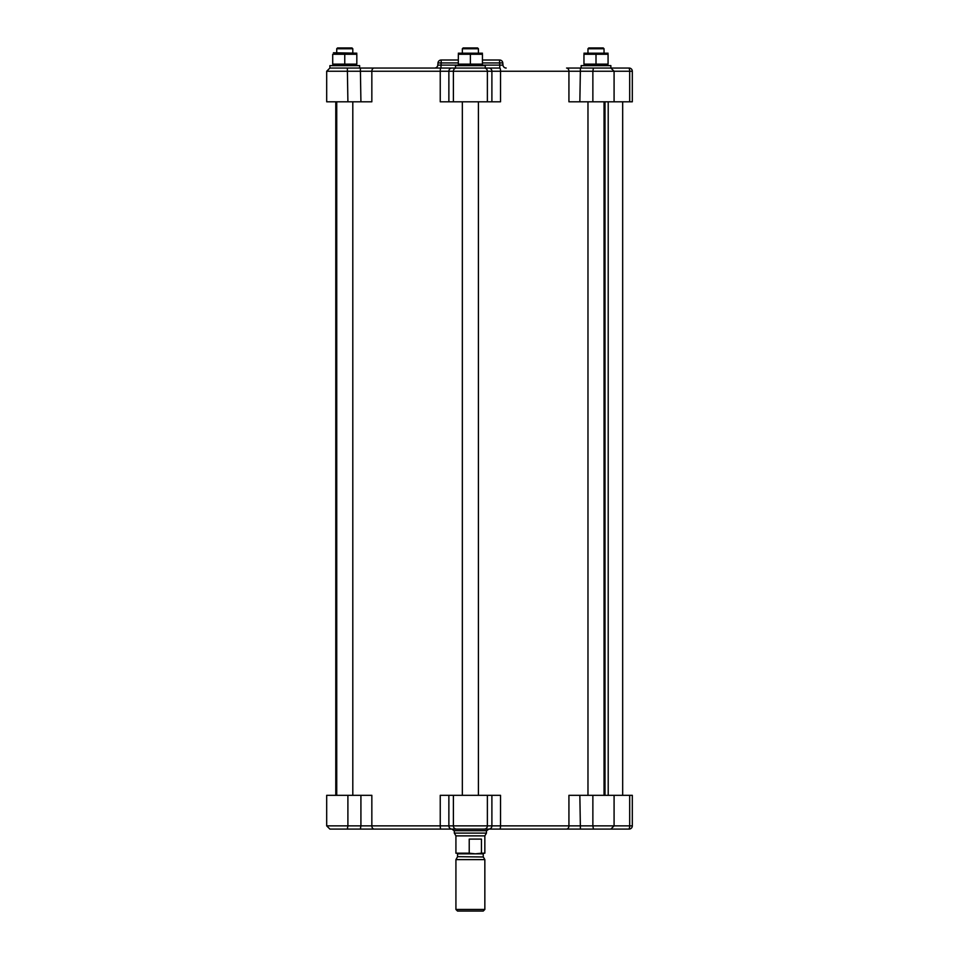 <?xml version="1.0" encoding="UTF-8"?>
<svg xmlns="http://www.w3.org/2000/svg" width="959" height="959" viewBox="0 0 959 959"><rect width="100%" height="100%" fill="white"/><g stroke="black" fill="none" stroke-linecap="round" stroke-linejoin="round"><path stroke-width="1.44" d="M632.317 806.579L632.317 825.867L632.317 795.323L568.927 795.323L568.927 825.867L500.526 825.867L500.526 795.323L440.241 795.323L440.241 825.867L371.84 825.867L371.84 795.323L326.683 795.323L326.683 825.867L329.896 829.079L610.871 829.079L580.411 829.079L579.847 795.323M608.737 829.079L629.104 829.079A3.213 3.213 0 0 0 632.317 825.867L592.866 825.867L592.866 795.323M333.372 829.079L338.335 829.079L333.372 829.079M424.981 829.079L374.202 829.079A3.213 2.35 -90 0 1 371.84 825.867L360.92 825.867L360.368 829.079L329.896 829.079L326.683 825.867L347.901 825.867L347.901 795.323M437.592 829.079L430.615 829.079M476.815 829.079L488.874 829.079L486.704 830.686L454.075 830.686L451.905 829.079L445.228 829.079M451.905 829.079L463.952 829.079M499.363 829.079L495.551 829.079M329.896 65.632L329.896 68.041L329.896 65.632L359.637 65.632L359.637 68.041L360.368 68.041L329.896 68.041L326.683 71.254L568.927 71.254L568.927 101.798L632.317 101.798L632.317 71.254L632.317 90.542M440.96 68.041A3.213 0.719 90 0 0 440.241 71.254L440.241 101.798L500.526 101.798L500.526 71.254A3.213 0.719 90 0 0 499.807 68.041L360.368 68.041L360.92 101.798L371.84 101.798L371.84 71.254A3.213 2.35 90 0 1 374.202 68.041M593.429 68.041L592.866 71.254L632.317 71.254A3.213 3.213 0 0 0 629.104 68.041L566.577 68.041A3.213 2.35 90 0 1 568.927 71.254L592.866 71.254L592.866 101.798M581.142 65.632L581.142 68.041L581.142 65.632L610.871 65.632L610.871 68.041L628.577 68.041A3.213 1.103 90 0 1 629.679 71.254L629.679 101.798M458.33 65.104L440.996 65.104L440.996 68.041L455.513 68.041L455.513 65.632L485.254 65.632L485.254 68.041L499.771 68.041L499.771 65.104L482.437 65.104M596.007 54.267L583.959 54.267L583.959 64.133L608.066 64.133L608.066 54.267L596.007 54.267L596.007 64.133M482.437 54.267L458.33 54.267L458.33 64.133L482.437 64.133L482.437 54.267M344.761 54.267L356.82 54.267L356.82 64.133L332.713 64.133L332.713 54.267L344.761 54.267L344.761 64.133M333.432 52.769L356.82 53.189M337.532 47.95L336.729 48.753L352.804 48.753L352.804 52.769L352.804 48.753L352.001 47.95L337.532 47.95L336.729 48.753L336.729 52.769M470.389 54.267L470.389 64.133M458.33 53.189L482.437 53.189M462.346 52.769L462.346 48.753L478.421 48.753L478.421 52.769M478.421 48.753L477.618 47.95L463.149 47.95L462.346 48.753M583.959 53.189L608.066 53.189M587.975 52.769L587.975 48.753L604.038 48.753L604.038 52.769M604.038 48.753L603.235 47.95L588.778 47.95L587.975 48.753M437.795 65.104L437.987 62.934A3.213 3.213 0 0 1 441.188 60.009A3.213 3.213 0 0 0 437.987 62.934L441.188 62.934L440.996 65.104L437.795 65.104A3.213 3.213 0 0 1 434.595 68.041M506.184 68.041A3.213 3.213 0 0 1 502.972 65.104L502.792 62.934A3.213 3.213 0 0 0 499.591 60.009L482.437 60.009M502.972 65.104L499.771 65.104L499.591 62.934L502.792 62.934A3.213 3.213 0 0 0 499.591 60.009L499.591 62.934L482.437 62.934M458.33 60.009L441.188 60.009L441.188 62.934L458.33 62.934M329.896 68.041L326.683 71.254L326.683 101.798L360.92 101.798M486.453 833.095L484.846 835.876L455.921 835.876L454.314 833.095L486.453 833.095L486.453 830.686M455.921 835.876L455.921 853.186L469.227 853.186L469.227 839.101L481.454 839.101L481.454 853.186L484.846 853.186L484.846 835.876M481.454 853.186L475.34 853.834L469.227 853.186M475.964 859.612L484.846 859.612L484.846 909.444L455.921 909.444L455.921 859.612L475.964 859.612M455.921 909.444L457.527 911.05L483.24 911.05L484.846 909.444M629.679 795.323L629.679 825.867A3.213 1.103 90 0 1 628.577 829.079M593.429 829.079L592.866 825.867L568.927 825.867A3.213 2.35 -90 0 1 566.577 829.079M499.807 829.079A3.213 0.719 -90 0 0 500.526 825.867L487.376 825.867L487.376 795.323M491.895 795.323L491.895 825.867A3.213 3.021 -90 0 1 488.874 829.079M484.355 829.079A3.213 3.021 -90 0 0 487.376 825.867L440.241 825.867A3.213 0.719 -90 0 0 440.96 829.079M456.412 829.079A3.213 3.021 -90 0 1 453.391 825.867L453.391 795.323M451.893 829.079A3.213 3.021 -90 0 1 448.872 825.867L448.872 795.323M360.92 795.323L360.92 825.867L347.901 825.867L347.35 829.079M629.104 829.079A3.213 3.213 0 0 0 632.317 825.867M579.847 101.798L580.411 68.041M347.35 68.041L347.901 101.798M451.893 68.041A3.213 3.021 90 0 0 448.872 71.254L448.872 101.798M456.412 68.041A3.213 3.021 90 0 0 453.391 71.254L453.391 101.798M484.355 68.041A3.213 3.021 90 0 1 487.376 71.254L487.376 101.798M488.874 68.041A3.213 3.021 90 0 1 491.895 71.254L491.895 101.798M457.527 856.663L483.336 856.986L457.527 856.663L457.527 853.834L483.24 853.834L483.887 853.186M608.21 101.798L608.21 795.323M622.679 101.798L622.679 795.323M335.782 101.798L335.782 795.323M604.997 101.798L604.997 795.323M610.871 829.079L614.084 825.867L614.084 795.323M352.804 795.323L352.804 101.798M336.729 795.323L336.729 101.798M478.421 795.323L478.421 101.798M462.346 795.323L462.346 101.798M604.038 795.323L604.038 101.798M587.975 795.323L587.975 101.798M610.871 68.041L614.084 71.254L614.084 101.798M333.432 65.632L332.713 65.212L333.432 65.632M356.101 65.632L356.82 65.212M352.001 47.95L352.804 48.753M481.718 65.632L482.437 65.212M459.049 65.632L458.33 65.212M607.335 65.632L608.066 65.212M584.678 65.632L583.959 65.212M326.683 71.254L326.683 101.798M454.314 833.095L454.314 830.686M483.24 856.663L483.24 853.834M457.443 856.986L455.921 859.612M483.336 856.986L484.846 859.612M457.527 853.834L456.88 853.186"/></g></svg>
